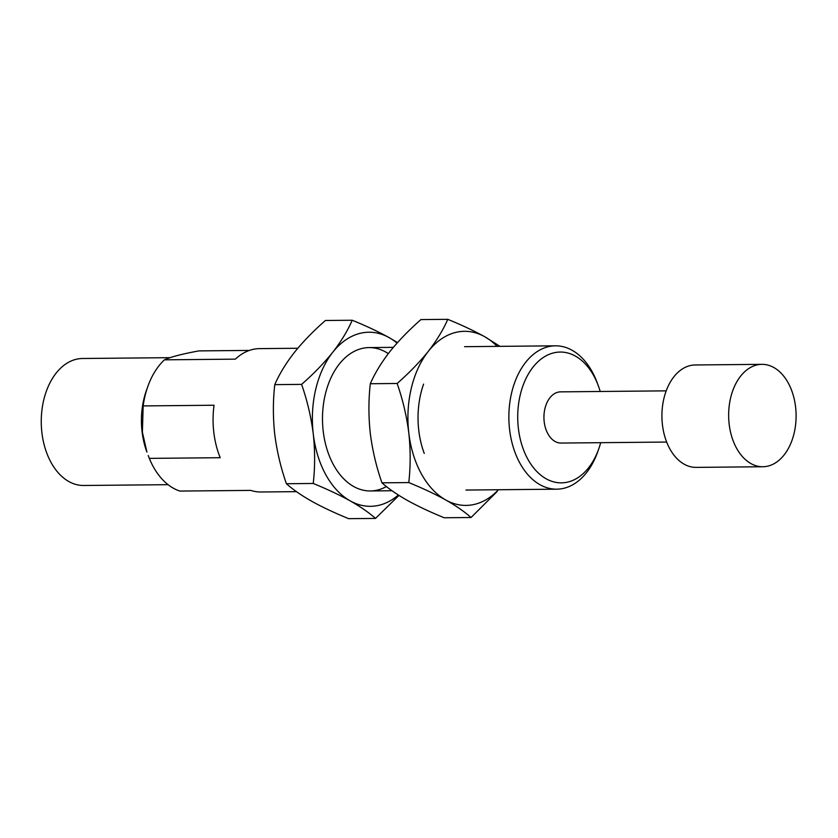 <?xml version="1.0" encoding="UTF-8"?>
<svg xmlns="http://www.w3.org/2000/svg" width="838" height="838" viewBox="0 0 838 838"><rect width="100%" height="100%" fill="white"/><g stroke="black" fill="none" stroke-linecap="round" stroke-linejoin="round"><path stroke-width="1.26" d="M170.072 357.669L82.47 358.496A63.499 41.827 89.5 0 0 41.9 432.638A63.499 41.827 89.5 0 0 83.674 485.485L168.092 484.678M249.42 350.42L198.952 350.892C182.401 353.908 170.9 356.894 164.447 359.827A71.691 47.221 89.5 0 0 147.739 386.727L146.336 390.697A63.499 41.827 89.5 0 0 142.072 431.696A63.499 41.827 89.5 0 0 146.922 452.08L142.387 432.188L143.162 405.917L214.046 405.246A71.691 47.221 89.5 0 0 213.805 432.335A71.691 47.221 89.5 0 0 220.205 457.705L149.321 458.376A71.691 47.221 89.5 0 0 179.866 491.068L250.751 490.398A71.691 47.221 89.5 0 0 260.974 491.99L296.484 491.655M149.321 458.376L148.221 455.526M147.739 386.727A71.691 47.221 89.5 0 0 143.162 405.917M600.197 391.482A65.406 43.084 89.5 0 0 598.217 385.49L597.085 382.463A71.691 47.221 89.5 0 0 555.395 345.822A71.691 47.221 89.5 0 0 509.588 429.527A71.691 47.221 89.5 0 0 556.757 489.183A71.691 47.221 89.5 0 0 597.735 451.755L598.814 448.707A65.406 43.084 89.5 0 0 600.689 442.684M297.794 348.262L259.612 348.618A71.691 47.221 89.5 0 0 235.331 359.146L164.447 359.827M598.217 385.49A65.406 43.084 89.5 0 0 546.114 355.794A65.406 43.084 89.5 0 0 518.387 428.428A65.406 43.084 89.5 0 0 554.075 481.976A65.406 43.084 89.5 0 0 598.814 448.707M666.189 390.854L560.559 391.859A25.601 16.865 89.5 0 0 544.197 421.755A25.601 16.865 89.5 0 0 561.041 443.061L666.681 442.055M761.889 364.341L695.152 364.97A51.202 33.73 89.5 0 0 662.439 424.772A51.202 33.73 89.5 0 0 696.127 467.384L762.863 466.745A51.202 33.73 89.5 0 0 796.1 415.229A51.202 33.73 89.5 0 0 761.889 364.341A51.202 33.73 89.5 0 0 756.442 365.064A51.202 33.73 89.5 0 0 729.165 424.133A51.202 33.73 89.5 0 0 762.863 466.745M497.102 346.366A87.047 57.34 89.5 0 0 484.752 336.74A87.047 57.34 89.5 0 0 428.302 351.352C419.524 362.257 409.143 372.962 397.139 383.479C402.753 399.548 406.65 416.036 408.808 432.963C410.62 449.901 410.61 466.441 408.776 482.573C422.677 488.24 435.006 494.043 445.764 499.982C456.176 505.922 464.608 511.767 471.05 517.507L444.224 517.758C430.313 512.091 417.984 506.288 407.237 500.349C396.824 494.41 388.392 488.564 381.95 482.824C376.335 466.756 372.439 450.257 370.281 433.33C368.469 416.402 368.479 399.862 370.312 383.731C374.837 373.298 381.332 362.624 389.775 351.719C398.542 340.815 408.934 330.099 420.938 319.582L447.764 319.33C443.239 329.763 436.745 340.438 428.302 351.352A87.047 57.34 89.5 0 0 408.808 432.963A87.047 57.34 89.5 0 0 445.764 499.982A87.047 57.34 89.5 0 0 498.463 489.738M499.961 346.345L484.752 336.74C474.004 330.811 461.675 325.008 447.764 319.33M471.05 517.507L497.081 491.581M423.588 384.108A71.691 47.221 89.5 0 0 424.248 453.4M370.312 383.731L397.139 383.479M381.95 482.824L408.776 482.573M397.044 343.088A87.047 57.34 89.5 0 0 389.209 337.651A87.047 57.34 89.5 0 0 332.759 352.253C323.981 363.158 313.59 373.874 301.596 384.38C307.211 400.449 311.097 416.947 313.265 433.875C315.078 450.813 315.067 467.342 313.234 483.474C327.134 489.141 339.463 494.954 350.221 500.894C360.633 506.833 369.055 512.667 375.497 518.418L348.671 518.67C334.771 513.003 322.441 507.2 311.694 501.26C301.271 495.31 292.85 489.476 286.407 483.725C280.782 467.667 276.896 451.169 274.738 434.241C272.916 417.303 272.926 400.774 274.77 384.642C279.295 374.198 285.779 363.524 294.232 352.62C303 341.715 313.391 331.01 325.395 320.493L352.222 320.242C347.686 330.675 341.202 341.349 332.759 352.253A87.047 57.34 89.5 0 0 313.265 433.875A87.047 57.34 89.5 0 0 350.221 500.894A87.047 57.34 89.5 0 0 398.354 495.028M397.495 342.585L389.209 337.651C378.451 331.712 366.122 325.909 352.222 320.242M375.497 518.418L398.951 495.415M388.308 353.605A71.691 47.221 89.5 0 0 328.046 385.019A71.691 47.221 89.5 0 0 328.706 454.311A71.691 47.221 89.5 0 0 386.412 486.532M274.77 384.642L301.596 384.38M286.407 483.725L313.234 483.474M370.386 490.953L392.027 490.754M465.938 490.052L556.757 489.183M369.034 347.581L393.336 347.351M464.577 346.681L555.395 345.822"/></g></svg>
